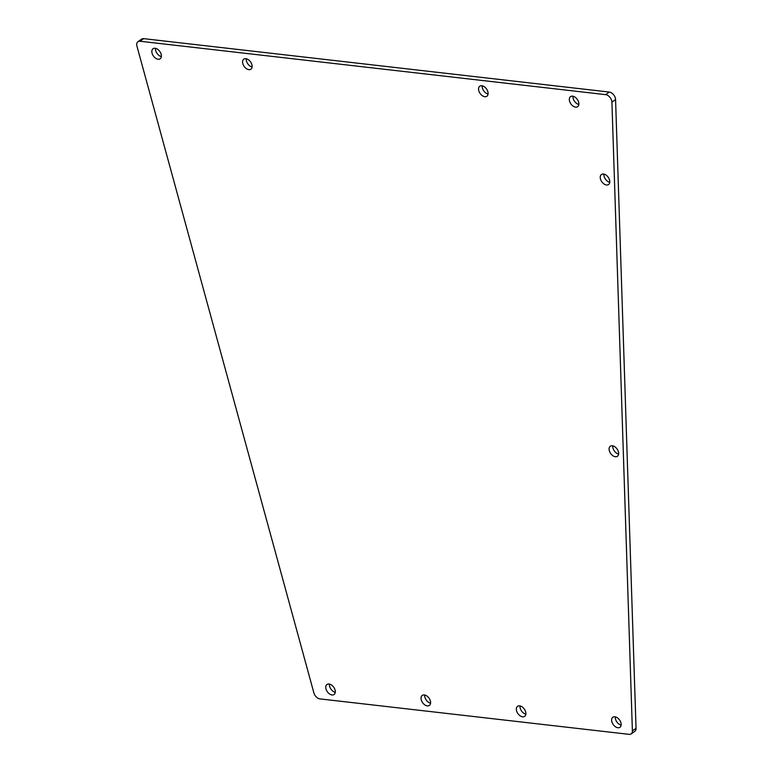 <?xml version="1.0" encoding="UTF-8"?>
<svg xmlns="http://www.w3.org/2000/svg" width="773" height="773" viewBox="0 0 773 773"><rect width="100%" height="100%" fill="white"/><g stroke="black" fill="none" stroke-linecap="round" stroke-linejoin="round"><path stroke-width="1.16" d="M609.327 450.736A6.145 3.923 54.7 0 1 610.312 446.234A6.145 3.923 54.7 0 1 618.4 451.77A6.145 3.923 54.7 0 1 617.414 456.273A6.145 3.923 54.7 0 1 609.327 450.736M618.603 454.08A6.145 3.923 54.7 0 1 612.979 448.147A6.145 3.923 54.7 0 1 612.776 445.837M600.476 178.988A6.145 3.923 54.7 0 1 601.462 174.485A6.145 3.923 54.7 0 1 609.549 180.022A6.145 3.923 54.7 0 1 608.564 184.525A6.145 3.923 54.7 0 1 600.476 178.988M609.752 182.331A6.145 3.923 54.7 0 1 604.128 176.399A6.145 3.923 54.7 0 1 603.926 174.099M569.546 101.118A6.145 3.923 54.7 0 1 570.532 96.625A6.145 3.923 54.7 0 1 578.619 102.162A6.145 3.923 54.7 0 1 577.634 106.655A6.145 3.923 54.7 0 1 569.546 101.118M578.822 104.471A6.145 3.923 54.7 0 1 573.199 98.538A6.145 3.923 54.7 0 1 572.996 96.229M478.787 90.712A6.145 3.923 54.7 0 1 479.772 86.209A6.145 3.923 54.7 0 1 487.869 91.755A6.145 3.923 54.7 0 1 486.874 96.248A6.145 3.923 54.7 0 1 478.787 90.712M488.072 94.055A6.145 3.923 54.7 0 1 482.439 88.122A6.145 3.923 54.7 0 1 482.236 85.822M242.828 63.647A6.145 3.923 54.7 0 1 243.814 59.144A6.145 3.923 54.7 0 1 251.901 64.69A6.145 3.923 54.7 0 1 250.916 69.183A6.145 3.923 54.7 0 1 242.828 63.647M252.104 66.99A6.145 3.923 54.7 0 1 246.481 61.057A6.145 3.923 54.7 0 1 246.278 58.758M152.068 53.24A6.145 3.923 54.7 0 1 153.054 48.738A6.145 3.923 54.7 0 1 161.151 54.274A6.145 3.923 54.7 0 1 160.156 58.777A6.145 3.923 54.7 0 1 152.068 53.24M161.354 56.584A6.145 3.923 54.7 0 1 155.721 50.651A6.145 3.923 54.7 0 1 155.518 48.341M611.868 721.76A6.145 3.923 54.7 0 1 612.854 717.257A6.145 3.923 54.7 0 1 620.941 722.794A6.145 3.923 54.7 0 1 619.956 727.296A6.145 3.923 54.7 0 1 611.868 721.76M621.144 725.103A6.145 3.923 54.7 0 1 615.521 719.17A6.145 3.923 54.7 0 1 615.318 716.861M516.577 710.822A6.145 3.923 54.7 0 1 517.562 706.329A6.145 3.923 54.7 0 1 525.65 711.865A6.145 3.923 54.7 0 1 524.664 716.368A6.145 3.923 54.7 0 1 516.577 710.822M525.853 714.175A6.145 3.923 54.7 0 1 520.229 708.242A6.145 3.923 54.7 0 1 520.026 705.933M421.275 699.894A6.145 3.923 54.7 0 1 422.271 695.4A6.145 3.923 54.7 0 1 430.358 700.937A6.145 3.923 54.7 0 1 429.373 705.43A6.145 3.923 54.7 0 1 421.275 699.894M430.561 703.246A6.145 3.923 54.7 0 1 424.937 697.314A6.145 3.923 54.7 0 1 424.725 695.004M325.984 688.965A6.145 3.923 54.7 0 1 326.969 684.472A6.145 3.923 54.7 0 1 335.067 690.009A6.145 3.923 54.7 0 1 334.071 694.502A6.145 3.923 54.7 0 1 325.984 688.965M335.269 692.308A6.145 3.923 54.7 0 1 329.636 686.385A6.145 3.923 54.7 0 1 329.433 684.076M611.916 102.162L632.391 730.91A6.145 3.923 54.7 0 1 631.164 733.886A6.145 3.923 54.7 0 1 629.116 734.35L319.906 698.889A6.145 3.923 54.7 0 1 313.877 692.888L136.956 46.196A6.145 3.923 54.7 0 1 137.942 41.694A6.145 3.923 54.7 0 1 140 41.24L605.636 94.644A6.145 3.923 54.7 0 1 611.916 102.162L615.569 99.572L636.044 728.321A6.145 3.923 54.7 0 1 634.817 731.306L631.164 733.886M137.942 41.694L141.604 39.114A6.145 3.923 54.7 0 1 143.652 38.65L609.288 92.055A6.145 3.923 54.7 0 1 615.569 99.572M636.044 728.321L632.391 730.91M143.652 38.65L140 41.24M609.288 92.055L605.636 94.644"/></g></svg>
